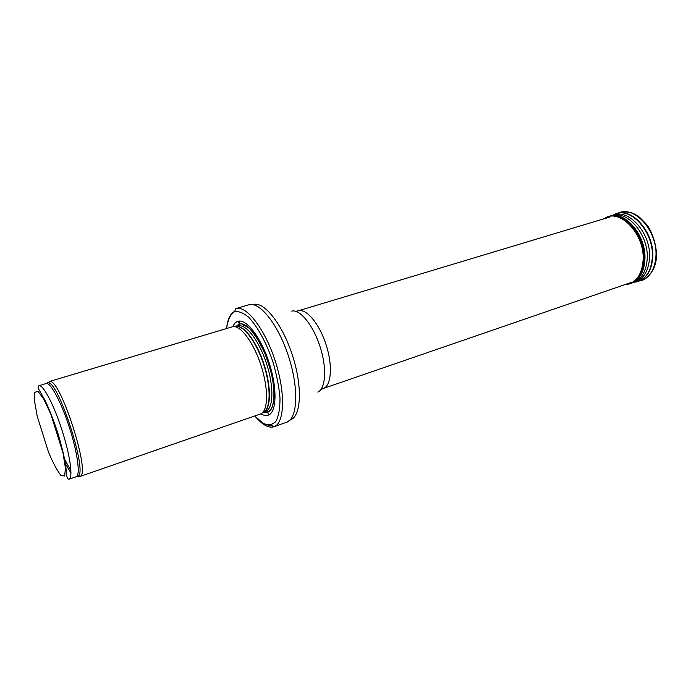 <?xml version="1.0" encoding="UTF-8"?>
<svg xmlns="http://www.w3.org/2000/svg" width="691" height="691" viewBox="0 0 691 691"><rect width="100%" height="100%" fill="white"/><g stroke="black" fill="none" stroke-linecap="round" stroke-linejoin="round"><path stroke-width="1.04" d="M61.844 448.027L62.605 449.91M78.04 476.203L80.467 476.177C90.34 472.013 60.376 379.1 49.933 381.492L47.947 382.892M260.36 414.021L260.377 414.013C268.143 411.663 268.764 389.292 261.086 365.66C253.511 341.993 239.932 324.209 232.262 326.834L49.294 381.553M260.896 413.805C263.712 415.516 266.225 415.939 268.436 415.092C276.702 412.147 277.385 388.221 269.205 363.043C261.138 337.83 246.601 318.81 238.179 321.246C235.89 321.851 234.094 323.664 232.807 326.696M257.052 418.418C263.409 425.44 269.032 428.221 273.895 426.77L273.938 426.753C284.562 423.505 285.72 393.265 275.268 361.091C264.947 328.864 246.341 305.007 235.83 308.575L234.69 311.235L233.42 312.116C229.732 314.699 227.46 320.166 226.596 328.527C227.719 320.572 230.077 315.079 233.679 312.047C237.929 310.743 242.921 312.462 248.648 317.221C257.484 326.472 266.406 342.796 272.91 361.851C276.685 374.729 279.052 386.839 280.002 398.189C280.036 408.459 278.654 416.224 275.856 421.493C272.358 425.017 268.039 425.578 262.891 423.186L254.798 415.947C263.383 426.606 272.263 425.492 271.226 425.207L273.895 426.77M69.048 479.2C73.263 478.112 70.154 455.343 61.914 429.888C53.734 404.425 42.954 384.127 38.895 385.716L46.159 383.54C50.365 381.907 61.249 402.093 69.402 427.479C77.617 452.838 80.571 475.589 76.217 476.721L69.048 479.2C67.683 479.165 66.915 477.783 66.733 475.037L65.49 463.998C64.004 455.421 61.292 444.563 57.344 431.426C52.982 418.746 48.914 408.467 45.122 400.59L39.482 390.493C37.996 388.117 37.806 386.528 38.895 385.716M37.167 416.068L34.55 401.143L34.835 392.255L38.091 391.4L43.801 399.139L50.858 414.203L62.985 452.873L65.42 468.057L64.652 476.013L60.955 475.443C57.293 470.865 53.138 463.1 48.508 452.164L37.167 416.068M64.833 462.797L70.992 473.102M64.064 458.159L70.957 470.908M76.761 476.54L78.178 476.168C87.792 472.048 58.286 380.56 48.076 382.84L46.712 383.358M262.986 412.199C270.656 409.884 271.313 387.945 263.789 364.788C256.37 341.604 243.016 324.183 235.441 326.783M263.832 411.819C271.14 408.718 271.425 386.649 263.867 363.881C256.404 341.078 243.284 324.183 235.804 326.731M263.66 411.905L265.707 411.205C273.403 408.865 274.111 386.969 266.605 363.881C259.211 340.758 245.841 323.397 238.231 326.005C239.345 324.727 239.449 324.234 238.516 324.528L235.812 326.688M263.072 412.164L267.849 412.216C275.605 409.383 276.219 386.882 268.549 363.259C260.973 339.601 247.326 321.695 239.38 323.924L235.527 326.757M273.938 426.753L286.696 422.227C297.588 418.876 299.056 388.731 288.665 356.763C278.421 324.761 259.617 301.146 248.829 304.791L235.83 308.575M239.665 321.065L239.371 323.932M286.696 422.227L290.583 419.791C301.216 416.163 302.623 386.666 292.509 355.528C282.533 324.347 264.152 301.233 253.407 304.498L248.829 304.791M243.69 324.364L243.578 326.757M317.782 392.065C325.729 388.955 327.042 368.13 320.063 346.64C313.178 325.124 299.946 308.989 291.68 311.105M320.892 389.569L323.258 388.489C331.335 385.993 332.915 365.703 326.083 344.705C319.354 323.664 306.225 308.126 298.21 310.82L295.653 311.321M655.906 256.637C657.953 232.064 635.426 205.866 619.179 212.673C631.436 210.427 635.366 214.59 639.65 217.328L646.767 224.635C651.475 230.552 656.735 244.277 656.45 256.059C656.407 268.669 647.985 279.199 641.093 280.615C649.86 277.471 654.8 269.473 655.906 256.637M639.158 281.09L638.018 281.487C646.724 278.361 651.622 270.406 652.71 257.613L652.71 257.605C654.714 233.126 632.308 207.006 616.182 213.761L612.943 215.255M633.915 282.204L633.872 282.256C643.131 279.674 648.348 271.727 649.523 258.417L649.531 258.382C651.553 233.472 628.171 207.343 612.356 215.566L612.269 215.618M634.519 282.17L636.376 281.902C645.791 279.276 651.103 271.218 652.313 257.726L652.313 257.717C654.394 232.478 630.658 206.039 614.61 214.383L619.179 212.673M633.759 282.274L636.376 281.902L633.725 282.291M633.353 282.403L634.053 282.144C641.879 278.672 646.258 271.002 647.199 259.134L647.199 259.09C649.022 235.761 628.335 210.418 612.58 215.549M631.013 283.422L631.712 283.163C639.572 279.682 643.96 271.952 644.893 259.997L644.893 259.963C646.707 236.469 625.899 210.928 610.084 216.084L609.367 216.283M628.326 284.165L630.175 283.707C638.709 280.632 643.494 272.772 644.53 260.118L644.53 260.092C646.422 235.847 624.344 209.9 608.512 216.542L605.523 217.777M627.022 284.459L629.458 283.915C637.983 280.84 642.76 272.988 643.787 260.352L643.787 260.317C645.67 236.097 623.619 210.168 607.812 216.801L603.416 218.969M605.186 217.95L603.692 218.883M624.889 284.632L626.651 284.511M624.621 284.727L626.78 284.502C636.437 282.291 641.87 274.301 643.096 260.524L643.096 260.49C645.1 235.052 620.915 208.656 605.299 217.881L603.796 218.857M80.467 476.177L76.217 476.721M49.933 381.492L46.159 383.54M79.914 476.496L260.377 414.013M236.158 326.618L238.231 326.005M268.436 415.092L267.849 412.216L271.442 408.467C274.465 402.041 274.733 391.814 272.263 377.787C271.079 371.698 268.583 363.509 264.791 353.213C259.954 342.632 254.824 334.375 249.416 328.424C243.888 324.848 241.064 323.345 240.943 323.924L239.38 323.924L238.179 321.246M263.34 412.061L266.804 412.233C267.521 411.672 267.158 411.326 265.707 411.205M323.258 388.489L630.607 282.662M298.21 310.82L609.479 217.138M610.084 216.084L607.812 216.801M631.712 283.163L624.992 284.597"/></g></svg>
